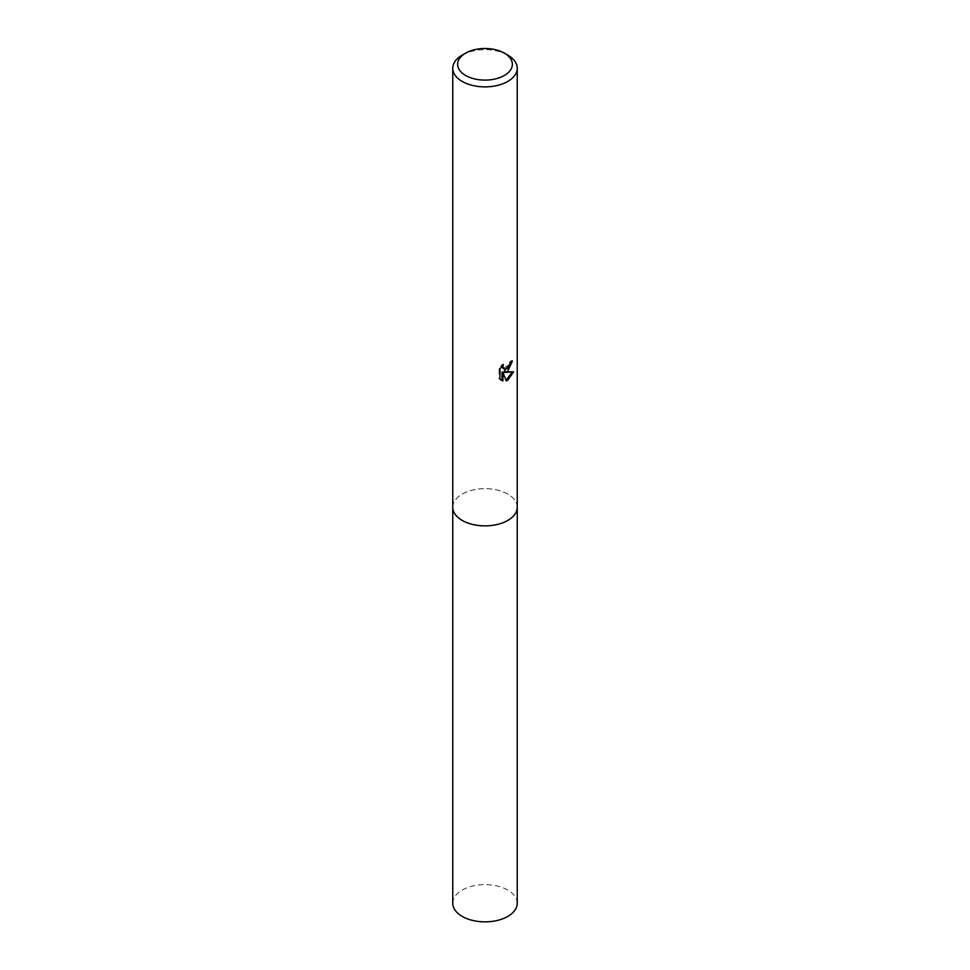 <?xml version="1.0" encoding="UTF-8"?>
<svg xmlns="http://www.w3.org/2000/svg" width="970" height="970" viewBox="0 0 970 970"><rect width="100%" height="100%" fill="white"/><g stroke="black" fill="none" stroke-linecap="round" stroke-linejoin="round"><path stroke-width="0.73" stroke-dasharray="4.85 3.64" d="M452.76 507.249A32.24 18.612 180 0 1 455.573 499.659A32.24 18.612 180 0 1 462.205 494.094A32.24 18.612 180 0 1 514.427 499.659A32.24 18.612 180 0 1 517.24 507.249M452.76 506.898A32.24 18.612 180 0 1 455.573 499.659A32.24 18.612 180 0 1 462.205 494.106A32.24 18.612 180 0 1 514.427 499.659A32.24 18.612 180 0 1 517.24 506.898M511.469 361.822L511.542 360.464A31.016 17.909 180 0 1 509.602 362.113L509.262 364.271L503.309 368.661M509.602 362.113L510.462 362.61M502.048 366.042L502.508 364.126L499.089 368.309L499.089 378.7L499.986 379.221M499.089 368.309L499.986 368.83M502.508 364.126L503.382 364.635M511.542 360.464L512.427 360.986M512.39 372.14L512.633 371.352L503.842 371.934M499.089 378.688L500.944 380.034M502.06 372.019L505.418 380.373L506.013 380.167M505.418 380.373L506.279 380.87M512.633 371.352L513.542 371.874M462.205 55.12A32.24 18.612 180 0 1 507.795 55.12M452.76 903.252A32.24 18.612 180 0 1 472.669 886.059A32.24 18.612 180 0 1 507.795 890.084A32.24 18.612 180 0 1 517.24 903.252M452.76 506.752A32.252 18.612 180 0 1 473.069 489.971A32.252 18.612 180 0 1 507.807 494.094A32.252 18.612 180 0 1 517.24 506.752M501.381 380.313L500.496 379.803"/><path stroke-width="1.45" d="M517.24 506.752A32.252 18.612 180 0 1 517.252 507.261A32.24 18.612 180 0 1 507.795 520.417A32.24 18.612 180 0 1 472.669 524.443A32.24 18.612 180 0 1 452.76 507.249A32.252 18.612 180 0 1 452.76 506.752M517.24 506.898A32.24 18.612 180 0 1 507.795 520.429A32.24 18.612 180 0 1 472.378 524.394A32.24 18.612 180 0 1 452.76 506.898M507.795 371.28L504.703 372.444L513.542 371.874L507.795 380.228L506.279 380.87L502.933 372.529L502.933 380.943L499.986 379.209L499.986 368.83L503.382 364.635L502.921 366.696L504.17 369.158L507.795 368.491L510.462 362.61A32.24 18.612 0 0 0 512.427 360.986L507.795 371.28M504.351 53.132L507.795 55.12A32.24 18.612 180 0 1 517.24 68.276A32.24 18.612 180 0 1 507.795 81.431A32.24 18.612 180 0 1 472.669 85.469A32.24 18.612 180 0 1 452.76 68.276A32.24 18.612 180 0 1 462.205 55.12L465.649 53.132A27.366 15.799 180 0 1 504.351 53.132A27.366 15.799 180 0 1 504.351 75.478A27.366 15.799 180 0 1 465.649 75.478A27.366 15.799 180 0 1 465.649 53.132L462.205 55.12M511.469 361.822L503.842 371.934L504.703 372.444M504.17 369.158L502.375 367.666L502.048 366.042M500.944 380.034L502.06 380.434L502.06 372.019L502.933 372.529M506.013 380.167L512.39 372.14M502.06 380.434L502.933 380.943M452.747 507.261A32.252 18.612 180 0 0 462.193 520.429A32.252 18.612 180 0 0 497.343 524.467A32.252 18.612 180 0 0 517.252 507.261L517.24 903.252A32.24 18.612 180 0 1 497.331 920.445A32.24 18.612 180 0 1 462.205 916.407A32.24 18.612 180 0 1 452.76 903.252L452.76 68.276M517.24 507.249L517.24 68.276"/></g></svg>
